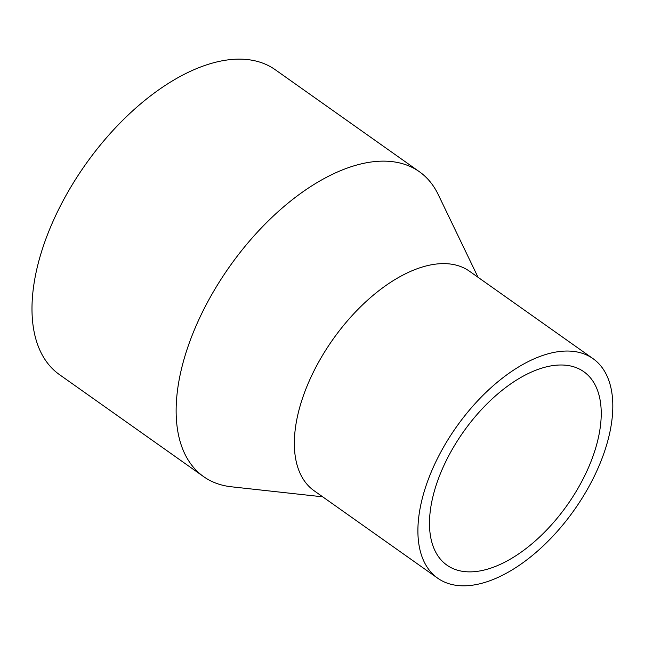<?xml version="1.0" encoding="UTF-8"?>
<svg xmlns="http://www.w3.org/2000/svg" width="645" height="645" viewBox="0 0 645 645"><rect width="100%" height="100%" fill="white"/><g stroke="black" fill="none" stroke-linecap="round" stroke-linejoin="round"><path stroke-width="0.97" d="M478.042 277.286L438.197 194.516A186.768 100.12 125.3 0 0 419.379 171.715L275.238 69.716A186.768 100.12 125.3 0 0 85.624 164.346A186.768 100.12 125.3 0 0 59.477 374.632L203.618 476.631A186.768 100.12 125.3 0 0 231.386 486.79L322.694 496.827M419.379 171.715A186.768 100.12 125.3 0 0 229.773 266.337A186.768 100.12 125.3 0 0 203.618 476.631M593.037 358.66L469.479 271.231A134.474 72.087 125.3 0 0 332.965 339.359A134.474 72.087 125.3 0 0 314.139 490.772L437.689 578.194A134.474 72.087 125.3 0 0 492.732 579.662A134.474 72.087 125.3 0 0 596.956 470.6A134.474 72.087 125.3 0 0 593.037 358.66A134.474 72.087 125.3 0 0 456.515 426.788A134.474 72.087 125.3 0 0 437.689 578.194M495.425 566.439A118.487 63.516 125.3 0 0 587.256 470.342A118.487 63.516 125.3 0 0 583.798 371.705A118.487 63.516 125.3 0 0 463.513 431.739A118.487 63.516 125.3 0 0 446.921 565.149A118.487 63.516 125.3 0 0 495.425 566.439"/></g></svg>

